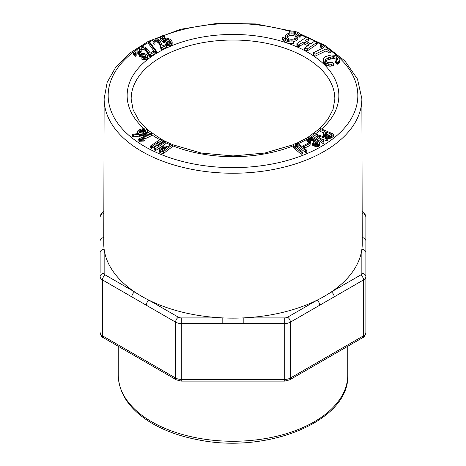 <?xml version="1.0" encoding="UTF-8"?>
<svg xmlns="http://www.w3.org/2000/svg" width="466" height="466" viewBox="0 0 466 466"><rect width="100%" height="100%" fill="white"/><g stroke="black" fill="none" stroke-linecap="round" stroke-linejoin="round"><path stroke-width="0.7" d="M160.188 144.186L162.145 141.6L162.145 139.625L160.846 139.049L150.687 145.858L150.687 147.827L151.357 148.508L156.267 145.421M150.687 145.858L151.357 146.534L152.51 145.969L159.156 141.606L154.316 148.007L154.316 149.982L155.615 150.559L165.774 143.749L165.774 141.781L165.104 141.099L157.304 146.033L162.145 139.625M172.251 146.755L172.636 146.365L172.636 144.39L171.313 144.046L167.754 146.842L164.929 145.864L162.057 146.365L160.222 147.553L159.226 148.899L159.156 151.299L159.582 152.213L163.065 153.844L172.251 146.755L172.251 144.78L172.636 144.39M139.625 53.87L139.689 54.47L142.835 54.143L145.736 55.384L146.056 56.083L145.573 56.654L142.194 56.619L141.88 57.312L144.507 57.796L146.941 57.318L147.606 56.683L147.646 55.885L146.441 54.528L144.116 53.52L141.565 53.345L139.544 51.627L137.493 50.899L135.495 50.823L133.567 51.971L133.847 53.153L135.222 54.365L136.177 54.062L135.018 52.734L135.449 51.918L138.379 52.07L139.73 53.206L139.689 56.444L142.835 56.118L145.025 56.817M135.449 53.893L138.379 54.044L139.73 55.18M133.515 52.547L133.515 54.522L135.222 56.339L136.177 56.031L136.177 54.062M141.88 57.312L141.88 59.287L145.823 59.677L147.606 58.652L147.646 55.885M141.215 49.845L143.045 49.448L144.885 50.159L146.54 51.784L149.522 56.304L150.326 56.526L154.048 54.05L154.124 53.584L154.124 51.609L153.267 51.184L150.279 53.089L147.419 49.006L144.6 46.979L141.431 46.513L140.464 46.763L139.34 47.852L139.386 50.514L140.977 52.151L141.868 51.743L141.868 49.775L141.006 48.528L141.215 47.87L141.215 49.052M299.539 33.593L325.152 45.505L344.898 60.929L357.474 79.034L361.861 98.722A128.861 74.397 180 0 1 282.408 167.55A128.861 74.397 180 0 1 141.885 151.45A128.861 74.397 180 0 1 104.139 98.722L107.168 82.342L115.918 66.888L129.851 53.06L148.304 41.358L155.894 51.493L155.894 53.468L156.692 53.433L156.692 51.464L149.103 41.323L148.304 41.352L148.304 43.326L155.539 53.077L156.692 53.433M154.869 42.045L156.786 41.829L158.411 42.697L159.599 44.451L161.306 49.186L162.04 49.478L166.391 47.375L166.595 46.92L166.595 44.946L165.867 44.445L162.395 46.058L160.269 41.084L157.63 39.127L155.458 38.754L153.564 39.342L152.883 40.571L153.197 43.414L154.007 44.311L154.997 43.985L154.997 42.016L154.485 40.705L154.869 40.076L154.869 41.818M160.287 37.006L163.665 40.886L164.661 40.513L164.801 39.761L165.605 39.191L166.752 39.022L168.942 39.761L170.37 41.113L170.3 42.546L169.24 43L165.978 42.505L166.263 43.169L168.424 43.909L170.917 43.658L171.669 43.21L172.199 41.829L171.342 40.385L169.939 39.214L166.787 38.072L164.393 38.503L163.601 39.22L161.912 37.286L164.743 35.905L164.754 35.369L163.915 35.043L160.741 36.348L160.287 37.006L160.287 38.975L163.665 42.86L164.661 42.482L164.801 41.73L165.605 41.165L166.752 40.996L168.942 41.736L170.37 43.088M162.622 38.748L164.743 37.88L164.754 35.369M166.263 45.144L168.424 45.884L170.917 45.633L172.117 44.526L172.199 41.829M165.978 42.505L166.001 44.538M293.656 43.431A9.402 5.429 180 0 1 282.472 39.278L282.472 37.705L283.998 37.507A7.835 4.52 0 0 0 293.324 40.967L293.656 43.431M296.9 43.588L297.226 44.299L298.584 44.957L303.197 42.062L304.467 42.138L308.533 44.124L309.267 44.812L304.682 47.94L304.682 49.914L307.339 50.881L316.507 44.625L317.235 43.868L317.235 41.893L314.614 41.165L311.177 43.507L309.907 43.443L305.102 40.769L308.539 38.422L308.539 40.396L308.638 37.688L307.28 37.03L306.069 37.332L296.9 43.588L296.9 45.557L297.226 46.268L298.584 46.932L303.197 44.037L304.467 44.113L307.863 45.767M306.506 41.783L308.539 40.396M297.32 35.002A7.835 4.52 180 0 1 299.306 37.163L300.838 36.971L300.838 35.393A9.402 5.429 0 0 0 289.654 31.245L289.759 33.098M320.561 45.144L323.555 47.252L323.608 47.748L313.542 52.687L313.49 55.151L315.051 56.205L326.014 50.893L329.13 53.008L330.872 52.594L330.872 50.625L322.309 44.812L320.561 45.144L320.561 47.118L322.315 48.382M293.551 41.573A6.268 3.617 0 0 0 297.92 38.125L297.92 36.546A6.268 3.617 0 0 0 291.652 32.929A6.268 3.617 0 0 0 285.39 36.546A6.268 3.617 0 0 0 287.225 39.103A6.268 3.617 0 0 0 294.052 39.89A6.268 3.617 0 0 0 297.92 36.546M285.39 36.546L285.39 38.125A6.268 3.617 0 0 0 285.984 39.668M325.449 59.526L328.705 57.528L333.487 56.532L336.254 57.178L337.774 58.809L337.646 59.584L335.549 60.941L336.382 61.745L337.378 62.263L338.683 61.658L339.883 60.015L339.83 59.071L338.526 57.155L334.635 55.221L331.192 54.994L325.385 56.607L323.311 58.401L323.235 62.293L325.577 64.955L329.881 66.236L333.673 65.613L333.673 63.638L332.771 62.712L331.408 62.31L329.514 62.683L326.87 62.176L325.466 60.918L325.449 59.526L325.449 60.854M335.549 60.941L335.549 62.916L337.378 64.238L339.516 62.875L339.883 60.015M325.449 61.5L327.115 60.161L332.101 58.611L334.92 58.664L337.273 59.939M323.247 133.526L324.703 135.117L328.513 136.392L330.848 136.189L333.679 134.191L320.765 128.633L320.165 129.397L324.994 131.464L323.526 132.664L323.247 133.526L323.41 135.95L324.703 137.086M320.165 129.397L320.165 131.371L323.462 132.775M327.761 138.245L330.103 138.35L331.489 137.854L333.679 136.159L333.679 134.191M317.031 135.466L326.8 138.781L327.755 138.693L328.105 138.192L313.886 133.567L313.059 134.115L313.059 136.084L323.06 143.563L323.87 143.248L323.823 140.715L317.031 135.787M321.313 138.891L326.8 140.755L327.755 140.668L328.105 138.192M306.797 138.303L307.333 139.835L309.715 141.588L310.432 140.808L309.109 139.899L308.405 138.682L309.82 138.029L312.43 138.722L316.787 141.285L317.899 142.369L318.115 143.167L317.532 143.691L315.47 143.563L313.356 142.718L312.564 143.254L314.719 144.291L318.395 144.582L319.711 143.481L319.484 142.357L318.255 140.965L314.463 138.524L311.841 137.441L309.261 137.086L307.228 137.686L306.797 138.303L306.855 141.064L308.76 142.951M312.564 143.254L312.564 145.229L316.746 146.691L318.395 146.551L319.49 145.905L319.711 143.481M309.15 140.062L312.43 140.697L317.445 143.813M309.715 143.557L310.432 142.782L310.432 140.808M310.041 145.444L310.222 143.33L309.296 142.695L303.611 145.497L303.611 147.472L304.531 148.106L310.041 145.444L310.222 143.33M295.205 144.932L296.399 144.349L298.112 144.67L305.632 150.611L306.809 150.262L298.426 143.679L296.562 143.295L293.93 144.116L293.399 145.153L293.644 147.833L301.118 154.211L302.347 154.06L302.347 152.091L301.898 151.374L295.444 146.05L295.205 144.932L295.205 145.613M295.671 146.534L298.112 146.644L305.632 152.586L306.809 152.231L306.809 150.262M137.272 131.872L137.662 132.763L138.775 133.509L132.292 134.33L132.292 136.299L133.492 136.888L143.738 135.513L146.499 134.121L147.361 132.694L147.361 130.719L146.906 129.769L145.695 128.989L143.225 128.703L140.726 129.187L138.105 130.474L137.394 131.336L137.272 133.66M143.778 141.082L145.025 140.47L145.025 138.495L141.88 138.396L151.269 133.818L151.269 135.792L151.654 135.478L151.654 133.503L151.124 133.142L138.647 138.984L138.979 141.309L143.778 141.082L143.778 139.107L145.025 138.495M145.025 138.833L151.269 135.792M361.861 98.722L362.251 243.392A129.251 74.624 180 0 1 361.849 249.392A129.251 74.624 180 0 1 331.32 291.949A129.251 74.624 180 0 1 316.903 300.273A129.251 74.624 180 0 1 243.194 317.899A129.251 74.624 180 0 1 222.806 317.899A129.251 74.624 180 0 1 149.097 300.273A129.251 74.624 180 0 1 134.68 291.949A129.251 74.624 180 0 1 104.151 249.392A129.251 74.624 180 0 1 103.749 243.392L104.139 98.722M362.169 213.667A4.025 3.285 180 0 1 365.874 216.946L365.874 332.538C365.233 335.468 364.167 337.18 362.682 337.664A4.025 2.324 -120 0 0 363.515 335.823L363.515 279.932L334.169 296.877A4.025 2.324 -120 0 0 331.32 291.949L360.672 274.998A4.025 2.324 0 0 0 361.849 273.356L361.849 249.392A4.025 3.285 180 0 1 365.874 252.683M100.126 272.831L100.126 252.683A4.025 3.285 180 0 1 104.151 249.392L104.151 273.356A4.025 2.324 0 0 0 105.328 274.998L134.68 291.949A4.025 2.324 -60 0 0 131.831 296.877L102.485 279.932L102.485 335.823L175.6 378.037L175.6 322.146L146.248 305.201A4.025 2.324 -60 0 1 149.097 300.273L178.449 317.218A4.025 2.324 0 0 0 181.297 317.899L222.806 317.899L222.806 323.509L181.297 323.509L181.297 379.4L284.703 379.4L284.703 323.509L243.194 323.509L243.194 317.899L284.703 317.899A4.025 2.324 0 0 0 287.551 317.218L316.903 300.273A4.025 2.324 -120 0 1 319.752 305.201L290.4 322.146L290.4 378.037L363.515 335.823A8.056 4.648 0 0 0 365.874 332.538M365.874 240.91A4.025 3.285 180 0 0 362.233 237.637M103.767 237.637A4.025 3.285 180 0 0 100.126 240.91M289.654 31.245L289.986 32.131A7.835 4.52 180 0 1 299.306 35.585L300.838 35.393M299.306 35.585L299.306 37.163M289.986 32.131L289.986 33.063M313.49 53.176L315.051 54.237L326.014 48.918L329.13 51.033L329.13 53.008M326.014 48.918L326.014 50.893M329.13 51.033L329.975 51.074L329.975 53.048M329.975 51.074L330.872 50.625M321.22 45.668L321.22 47.637M323.555 47.252L323.555 47.771M315.051 54.237L315.051 56.205M315.954 53.864L315.954 55.838M304.682 47.94L306.04 48.604L306.04 50.573M306.04 48.604L307.339 48.907L307.339 50.881M307.339 48.907L316.507 42.656L316.507 44.625M316.507 42.656L317.235 41.893M308.539 38.422L308.638 37.688M297.226 44.299L297.226 46.268M298.584 44.957L298.584 46.932M299.76 44.41L299.76 46.384M303.197 42.062L303.197 44.037M304.467 42.138L304.467 44.113M308.533 44.124L308.533 45.313M288.332 38.468A4.701 2.714 0 0 0 293.452 39.057A4.701 2.714 0 0 0 296.353 36.546A4.701 2.714 0 0 0 291.652 33.832A4.701 2.714 0 0 0 286.957 36.546A4.701 2.714 0 0 0 288.332 38.468M296.149 37.338A4.701 2.714 0 0 0 291.652 35.41A4.701 2.714 0 0 0 287.155 37.338M323.095 59.374L323.707 61.256L325.577 62.986L329.881 64.261L329.881 66.236M328.245 64.063L328.245 66.038M329.881 64.261L331.687 64.122L331.687 66.09M331.687 64.122L333.673 63.638M326.031 58.856L326.031 60.825M327.115 58.192L327.115 60.161M328.705 57.528L328.705 59.502M330.505 56.968L330.505 58.943M332.101 56.636L332.101 58.611M333.487 56.532L333.487 58.506M334.92 56.695L334.92 58.664M336.254 57.178L336.254 59.147M337.273 57.965L337.273 59.922M336.382 61.745L336.382 63.72M337.378 62.263L337.378 64.238M338.683 61.658L338.683 63.626M339.516 60.906L339.516 62.875M323.235 60.318L323.235 62.293M323.707 61.256L323.707 63.225M324.522 62.176L324.522 64.145M325.577 62.986L325.577 64.955M326.823 63.615L326.823 65.59M293.656 41.853A9.402 5.429 180 0 1 282.472 37.705M166.263 43.169L166.263 44.719M167.393 43.658L167.393 45.633M168.424 43.909L168.424 45.884M169.81 43.944L169.81 45.913M170.917 43.658L170.917 45.633M171.669 43.21L171.669 45.179M172.117 42.552L172.117 44.526M162.622 36.779L162.622 38.078M164.743 35.905L164.743 37.88M163.508 40.693L163.508 42.662M163.665 40.886L163.665 42.86M164.661 40.513L164.661 42.482M164.801 39.761L164.801 41.73M165.605 39.191L165.605 41.165M166.752 39.022L166.752 40.996M167.981 39.284L167.981 41.258M168.942 39.761L168.942 41.736M169.799 40.431L169.799 42.4M170.37 41.113L170.37 42.394M325 133.474L326.439 132.07L331.367 134.26L330.01 135.233L328.711 135.501L326.299 134.779L325 133.719M325.076 133.282L325.076 133.917M325.21 133.084L325.21 134.091M325.408 132.886L325.408 134.26M325.658 132.682L325.658 134.435M325.658 134.657L326.439 134.045L329.602 135.39M326.439 132.07L326.439 134.045M323.713 134.371L323.713 136.34M323.41 133.981L323.41 135.95M324.144 134.75L324.144 136.719M324.703 135.117L324.703 137.074M325.396 135.472L325.396 137.301M326.194 135.81L326.194 137.563M326.986 136.078L326.986 137.825M327.761 136.276L327.761 138.082M328.513 136.392L328.513 138.367M329.258 136.433L329.258 138.408M330.103 136.375L330.103 138.35M330.848 136.189L330.848 138.163M331.489 135.886L331.489 137.854M332.042 135.472L332.042 137.441M324.319 131.167L324.319 131.989M154.869 40.076L156.786 39.855L158.976 41.363L160.421 44.829L160.846 48.598M160.654 45.977L160.654 47.951M160.846 46.623L161.306 47.217L161.306 49.186M161.306 47.217L162.04 47.509L162.04 49.478M162.04 47.509L166.391 45.4L166.391 47.375M166.391 45.4L166.595 44.946M152.883 40.571L153.197 43.414M153.197 41.445L154.007 42.336L154.007 44.311M154.007 42.336L154.997 42.016M155.696 39.761L155.696 41.736M156.786 39.855L156.786 41.829M157.758 40.239L157.758 42.214M158.411 40.723L158.411 42.697M158.976 41.363L158.976 43.338M159.29 41.853L159.29 43.827M159.599 42.476L159.599 44.451M159.908 43.233L159.908 45.208M160.199 44.078L160.199 46.052M160.421 44.829L160.421 46.804M160.572 45.464L160.572 47.433M313.059 134.115L323.06 141.594L323.06 143.563M323.06 141.594L323.87 141.274M326.8 138.781L326.8 140.755M327.755 138.693L327.755 140.668M155.539 51.109L155.539 53.077M155.894 51.493L156.692 51.464M307.333 139.835L307.333 141.804M306.855 139.089L306.855 141.064M308.294 140.685L308.294 142.654M309.715 141.588L309.715 142.98M308.643 138.315L308.643 139.363M309.15 138.093L309.15 139.928M309.82 138.029L309.82 140.004M310.653 138.128L310.653 140.097M311.492 138.35L311.492 140.324M312.43 138.722L312.43 140.697M313.519 139.258L313.519 141.227M314.742 139.946L314.742 141.92M315.884 140.656L315.884 142.625M316.787 141.285L316.787 143.26M317.445 141.845L317.445 143.697M317.899 142.369L317.899 143.359M313.653 143.848L313.653 145.823M314.719 144.291L314.719 146.266M315.756 144.582L315.756 146.551M316.746 144.722L316.746 146.691M317.631 144.716L317.631 146.691M318.395 144.582L318.395 146.551M319.029 144.309L319.029 146.277M319.49 143.93L319.49 145.905M141.215 47.87L143.045 47.48L145.619 48.767L148.904 53.794L148.904 55.769M148.537 53.171L148.537 55.145M148.904 53.794L149.522 54.336L149.522 56.304M149.522 54.336L150.326 54.557L150.326 56.526M150.326 54.557L154.048 52.081L154.048 54.05M154.048 52.081L154.124 51.609M139.34 47.852L139.386 50.514M139.386 48.546L139.934 49.373L139.934 51.347M139.934 49.373L140.977 50.182L140.977 52.151M140.977 50.182L141.868 49.775M141.944 47.485L141.944 49.46M143.045 47.48L143.045 49.448M144.111 47.771L144.111 49.74M144.885 48.19L144.885 50.159M145.619 48.767L145.619 50.742M146.062 49.227L146.062 51.196M146.54 49.81L146.54 51.784M147.046 50.532L147.046 52.501M147.571 51.342L147.571 53.31M147.996 52.058L147.996 54.033M148.316 52.67L148.316 54.644M303.611 145.497L304.531 146.132L304.531 148.106M304.531 146.132L310.041 143.47M143.26 57.662L143.26 59.631M144.507 57.796L144.507 59.77M145.823 57.708L145.823 59.677M146.941 57.318L146.941 59.293M147.606 56.683L147.606 58.652M133.847 53.153L133.847 55.128M134.429 53.747L134.429 55.722M135.222 54.365L135.222 56.339M135.076 52.256L135.076 52.815M135.449 51.918L135.449 53.334M136.089 51.72L136.089 53.695M137.179 51.72L137.179 53.695M138.379 52.07L138.379 54.044M139.299 52.6L139.299 54.574M139.689 54.47L139.689 56.444M140.715 54.516L140.715 56.491M141.781 54.19L141.781 56.165M142.835 54.143L142.835 56.118M143.988 54.388L143.988 56.363M145.025 54.842L145.025 56.794M145.736 55.384L145.736 56.468M293.399 145.153L293.644 147.833M293.644 145.858L294.244 146.609L294.244 148.578M294.244 146.609L295.164 147.407L295.164 149.376M295.164 147.407L301.118 152.242L301.118 154.211M301.118 152.242L302.347 152.091M295.671 144.559L295.671 146.254M296.399 144.349L296.399 146.324M297.221 144.378L297.221 146.353M298.112 144.67L298.112 146.644M299.032 145.252L299.032 147.227M305.632 150.611L305.632 152.586M160.817 148.84L162.011 147.611L163.624 146.877L166.706 147.681L162.925 150.535L161.055 149.615L160.817 148.84L160.817 149.289M160.91 148.666L160.91 149.446M161.044 148.479L161.044 149.598M161.224 148.275L161.224 149.743M161.446 148.06L161.446 149.889M161.446 150.035L163.374 148.899L165.284 149.062M161.719 147.833L161.719 149.807M162.011 147.611L162.011 149.586M162.302 147.419L162.302 149.388M162.582 147.25L162.582 149.225M162.85 147.116L162.85 149.085M163.117 147.006L163.117 148.98M163.374 146.93L163.374 148.899M163.624 146.877L163.624 148.852M163.933 146.848L163.933 148.823M164.259 146.86L164.259 148.829M164.597 146.901L164.597 148.87M164.941 146.976L164.941 148.951M165.284 147.087L165.284 148.8M165.64 147.233L165.64 148.52M159.156 149.33L159.261 151.788M159.261 149.813L159.582 152.213M159.582 150.244L160.118 150.611L160.118 152.586M160.118 150.611L160.84 150.932L160.84 152.9M160.84 150.932L163.065 151.869L163.065 153.844M163.065 151.869L163.613 151.596L163.613 153.57M163.613 151.596L172.251 144.78M138.932 131.529L140.202 130.468L142.561 129.694L144.443 129.699L145.444 130.317L145.083 131.732L142.514 132.892L140.214 132.996L139.148 132.385L138.932 131.529L138.932 131.983M145.275 130.125L145.275 131.54M145.444 130.317L145.555 131.109M145.555 130.509L145.439 131.325M139.014 131.354L139.014 132.193M139.148 131.179L139.148 132.379M139.328 130.998L139.328 132.56M139.567 130.824L139.567 132.723M139.567 132.793L142.561 131.668L145.048 131.919M139.858 130.643L139.858 132.618M140.202 130.468L140.202 132.443M140.598 130.294L140.598 132.262M141.017 130.125L141.017 132.099M141.419 129.985L141.419 131.96M141.81 129.863L141.81 131.837M142.194 129.769L142.194 131.738M142.561 129.694L142.561 131.668M142.916 129.641L142.916 131.616M143.26 129.612L143.26 131.587M143.644 129.606L143.644 131.581M144.07 129.635L144.07 131.604M144.443 129.699L144.443 131.674M144.769 129.804L144.769 131.779M145.048 129.944L145.048 131.761M132.292 134.33L133.492 134.919L142.916 133.783L142.916 135.752M142.159 133.946L142.159 135.921M142.916 133.783L143.738 133.538L143.738 135.513M143.738 133.538L144.542 133.241L144.542 135.216M144.542 133.241L145.229 132.927L145.229 134.901M145.229 132.927L145.881 132.565L145.881 134.54M145.881 132.565L146.499 132.146L146.499 134.121M146.499 132.146L146.982 131.686L146.982 133.66M146.982 131.686L147.268 131.214L147.268 133.183M147.268 131.214L147.361 130.719M137.342 132.338L137.342 133.655M137.662 132.763L137.662 133.62M138.233 133.171L138.233 133.561M132.81 134.744L132.81 136.713M133.492 134.919L133.492 136.888M139.584 134.301L139.584 136.276M140.563 134.185L140.563 136.159M141.431 134.068L141.431 136.037M151.357 146.534L151.357 148.508M152.51 145.969L152.51 147.943M158.155 142.188L158.155 142.934M154.316 148.007L155.615 148.584L155.615 150.559M155.615 148.584L165.774 141.781M151.269 133.818L151.654 133.503M138.647 138.984L138.979 141.309M138.979 139.334L139.759 139.287L139.759 141.262M139.759 139.287L140.575 139.206L140.575 141.181M140.575 139.206L141.39 139.153L141.39 141.128M141.39 139.153L142.2 139.13L142.2 141.105M142.2 139.13L143.004 139.136L143.004 141.111M143.004 139.136L143.778 139.107M156.692 53.206A105.858 61.116 180 0 1 307.851 52.343A105.858 61.116 180 0 1 321.662 128.948M320.165 130.241A105.858 61.116 180 0 1 315.301 133.992M313.059 135.542A105.858 61.116 180 0 1 310.531 137.173M306.797 139.375A105.858 61.116 180 0 1 298.333 143.65M293.399 145.753A105.858 61.116 180 0 1 172.636 145.765M170.335 144.815A105.858 61.116 180 0 1 165.774 142.771M163.764 141.792A105.858 61.116 180 0 1 162.145 140.965M159.832 139.73A105.858 61.116 180 0 1 151.654 134.668M149.965 133.468A105.858 61.116 180 0 1 147.361 131.482M144.046 128.692A105.858 61.116 180 0 1 156.285 53.45M289.654 31.338A124.83 72.073 0 0 0 164.55 35.294M160.316 36.965A124.83 72.073 0 0 0 156.081 38.8M152.953 40.262A124.83 72.073 0 0 0 149.621 41.928M148.304 42.616A124.83 72.073 0 0 0 141.542 46.513M139.34 47.916A124.83 72.073 0 0 0 134.907 50.986M133.561 51.988A124.83 72.073 0 0 0 149.458 149.114A124.83 72.073 0 0 0 318.424 148.118A124.83 72.073 0 0 0 330.872 50.823M321.453 44.707A124.83 72.073 0 0 0 317.235 42.371M314.923 41.183A124.83 72.073 0 0 0 308.638 38.224M306.378 37.257A124.83 72.073 0 0 0 300.663 34.997M243.194 323.509L222.806 323.509M334.169 296.877L319.752 305.201M307.875 137.371L319.443 128.826L327.901 119.354L333.039 109.388L334.827 99.252A101.827 58.792 0 0 0 305.003 57.242A101.827 58.792 0 0 0 193.681 44.585A101.827 58.792 0 0 0 131.173 99.252L133.189 110.034L138.996 120.607L148.555 130.55L161.551 139.363M146.248 305.201L131.831 296.877M118.242 375.013A114.758 66.254 0 0 0 233 441.267A114.758 66.254 0 0 0 347.758 375.013C349.96 420.944 267.315 454.531 197.421 439.654C179.13 436.118 163.298 430.252 149.93 422.056C129.379 409.142 118.818 393.461 118.242 375.013L118.242 346.285M105.328 274.998A4.025 2.324 -60 0 0 102.485 279.932A8.056 4.648 180 0 1 100.126 276.647A4.025 3.285 180 0 1 104.151 273.356M100.126 332.538A8.056 4.648 0 0 0 102.485 335.823A4.025 2.324 -60 0 0 103.318 337.664C101.833 337.18 100.767 335.468 100.126 332.538M181.297 317.899L181.297 323.509A8.056 4.648 180 0 1 175.6 322.146A4.025 2.324 -60 0 1 178.449 317.218M175.6 378.037A8.056 4.648 0 0 0 181.297 379.4L181.297 381.101L176.433 379.883A4.025 2.324 -60 0 1 175.6 378.037M287.551 317.218A4.025 2.324 -120 0 1 290.4 322.146A8.056 4.648 180 0 1 284.703 323.509L284.703 317.899M284.703 379.4A8.056 4.648 0 0 0 290.4 378.037A4.025 2.324 -120 0 1 289.567 379.883L284.703 381.101L284.703 379.4M361.849 273.356A4.025 3.285 180 0 1 365.874 276.647A8.056 4.648 180 0 1 363.515 279.932A4.025 2.324 -120 0 0 360.672 274.998M362.164 211.64A4.025 2.324 -60 0 1 362.682 211.814C364.167 212.298 365.233 214.01 365.874 216.946M103.836 211.64A4.025 2.324 -120 0 0 103.318 211.814L103.836 211.512M103.831 213.667A4.025 3.285 180 0 0 100.126 216.946C100.767 214.01 101.833 212.298 103.318 211.814M162.145 139.689L164.958 141.175M165.395 141.39L171.232 144.111M172.636 144.705L201.265 153.058L233.076 155.935L264.886 153.034L293.487 144.652M296.603 143.295L307.141 137.814M291.996 31.123L255.747 23.935L217.482 23.3L180.598 29.271L148.322 41.352M347.758 346.285L347.758 375.013M362.682 337.664L289.567 379.883M284.703 381.101L181.297 381.101M176.433 379.883L103.318 337.664M362.164 211.512L362.682 211.814"/></g></svg>
